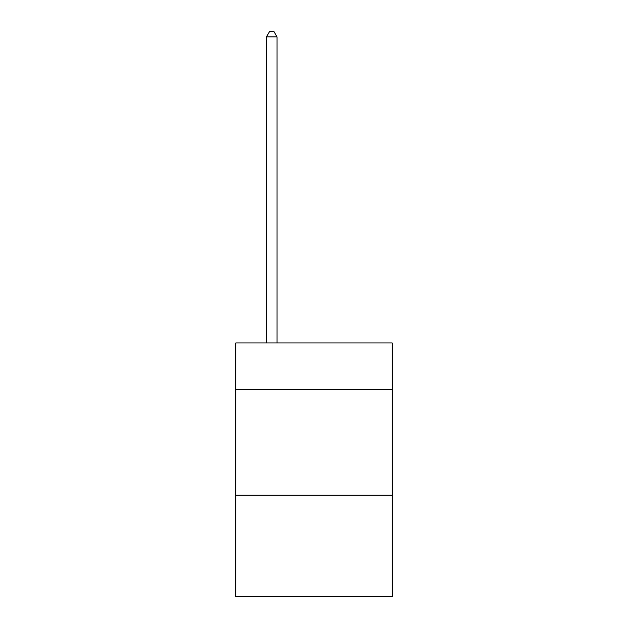 <?xml version="1.0" encoding="UTF-8"?>
<svg xmlns="http://www.w3.org/2000/svg" width="628" height="628" viewBox="0 0 628 628"><rect width="100%" height="100%" fill="white"/><g stroke="black" fill="none" stroke-linecap="round" stroke-linejoin="round"><path stroke-width="0.94" d="M392.21 389.462L392.21 342.959L235.79 342.959L235.79 389.462L392.21 389.462L392.21 596.6L235.79 596.6L235.79 389.462M392.21 495.147L235.79 495.147M277.011 342.959L277.011 36.895L266.445 36.895L266.445 342.959M266.445 36.895L269.616 31.4L273.839 31.4L277.011 36.895"/></g></svg>
